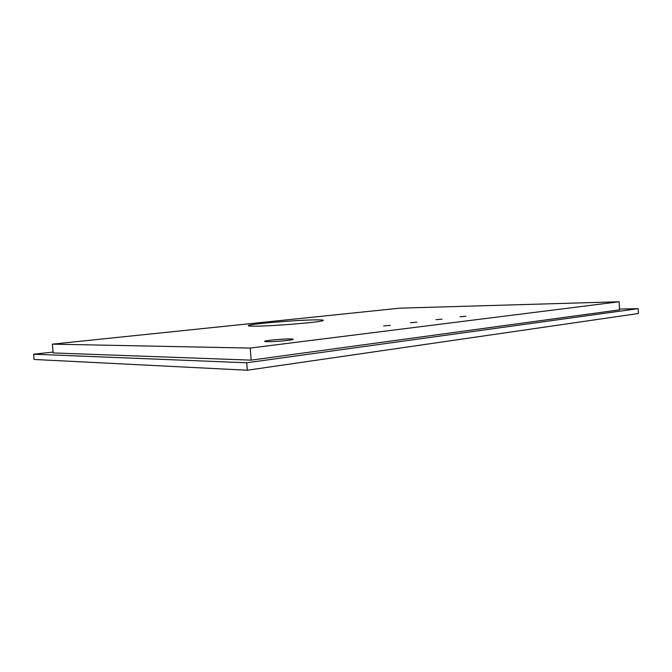 <?xml version="1.0" encoding="UTF-8"?>
<svg xmlns="http://www.w3.org/2000/svg" width="672" height="672" viewBox="0 0 672 672"><rect width="100%" height="100%" fill="white"/><g stroke="black" fill="none" stroke-linecap="round" stroke-linejoin="round"><path stroke-width="1.01" d="M390.222 325.374L383.678 325.92L390.222 325.374M416.833 322.174L410.525 322.694L416.833 322.174M442.025 319.15L435.943 319.637L442.025 319.15M465.906 316.277L460.034 316.747L465.906 316.277M290.153 338.94C283.382 338.848 267.17 340.25 264.936 341.132C264.012 341.468 264.852 341.662 267.464 341.704C274.117 341.83 290.867 340.376 292.9 339.511C293.807 339.158 292.891 338.974 290.153 338.94M314.63 319.88C296.066 320.124 253.436 323.627 248.816 325.349C247.094 325.937 249.346 326.206 255.587 326.164C273.395 326.105 319.645 322.283 322.896 320.653C324.492 320.032 321.737 319.771 314.63 319.88M619.508 309.061L638.156 308.65L638.4 313.505L247.296 370.238L246.733 362.779L33.6 354.203L53.054 352.069M247.296 370.238L34.062 359.461L33.6 354.203M638.156 308.65L246.733 362.779M251.143 360.142L619.542 309.859L619.13 301.762L399.764 308.162L52.374 344.148L53.13 352.934L251.143 360.142L250.253 348.071L619.13 301.762M52.374 344.148L250.253 348.071M264.936 341.132L264.97 341.552M248.816 325.349L248.858 325.945"/></g></svg>
